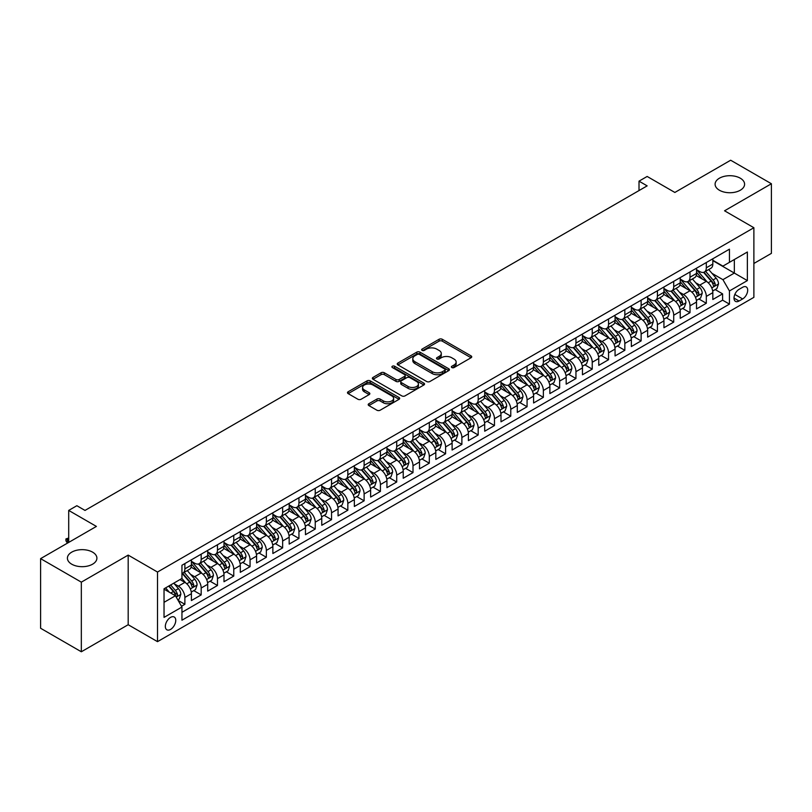 <?xml version="1.0" encoding="UTF-8"?>
<svg xmlns="http://www.w3.org/2000/svg" width="812" height="812" viewBox="0 0 812 812"><rect width="100%" height="100%" fill="white"/><g stroke="black" fill="none" stroke-linecap="round" stroke-linejoin="round"><path stroke-width="1.22" d="M451.837 367.552A1.583 0.913 0 0 0 454.07 367.552L471.061 357.737A2.263 1.309 0 0 0 471.731 356.813A2.263 1.309 0 0 0 471.061 355.889L442.276 339.274A2.263 1.309 0 0 0 439.079 339.274L422.088 349.079A1.583 0.913 0 0 0 421.621 349.728A1.583 0.913 0 0 0 422.088 350.378A1.583 0.913 0 0 0 424.321 350.378L426.523 349.109A7.237 4.182 0 0 1 436.754 349.109L439.16 350.49A7.237 4.182 0 0 1 441.281 353.443A7.237 4.182 0 0 1 439.16 356.397L436.957 357.666A1.583 0.913 0 0 0 436.491 358.315A1.583 0.913 0 0 0 436.957 358.965A1.583 0.913 0 0 0 439.201 358.965L441.393 357.696A7.237 4.182 0 0 1 451.634 357.696L454.03 359.077A7.237 4.182 0 0 1 456.151 362.03A7.237 4.182 0 0 1 454.03 364.984L451.837 366.253A1.583 0.913 0 0 0 451.37 366.902A1.583 0.913 0 0 0 451.837 367.552L451.837 366.253M92.578 552.14A14.748 8.516 0 0 0 76.511 550.303A14.748 8.516 0 0 0 67.406 558.169A14.748 8.516 0 0 0 71.72 564.188A14.748 8.516 0 0 0 87.797 566.035A14.748 8.516 0 0 0 96.902 558.169A14.748 8.516 0 0 0 92.578 552.14M740.28 178.193A14.748 8.516 0 0 0 724.202 176.356A14.748 8.516 0 0 0 715.098 184.222A14.748 8.516 0 0 0 719.422 190.241A14.748 8.516 0 0 0 735.489 192.089A14.748 8.516 0 0 0 744.594 184.222A14.748 8.516 0 0 0 740.28 178.193M170.55 629.432A7.369 4.253 120 0 0 175.362 622.926A7.369 4.253 120 0 0 174.235 617.018A7.369 4.253 120 0 0 170.55 617.384A7.369 4.253 120 0 0 165.729 623.88A7.369 4.253 120 0 0 166.856 629.787A7.369 4.253 120 0 0 170.55 629.432M368.861 403.726A2.263 1.309 0 0 0 368.201 404.65A2.263 1.309 0 0 0 368.861 405.574L376.941 410.233A2.263 1.309 0 0 0 380.138 410.233L399.017 399.342A2.263 1.309 0 0 0 399.677 398.418A2.263 1.309 0 0 0 399.017 397.494L370.221 380.869A2.263 1.309 0 0 0 367.024 380.869L348.155 391.77A2.263 1.309 0 0 0 347.485 392.693A2.263 1.309 0 0 0 348.155 393.617L357.909 399.25A2.263 1.309 0 0 0 361.107 399.25L369.186 394.581A2.263 1.309 0 0 0 369.846 393.658A2.263 1.309 0 0 0 369.186 392.734L364.344 389.943A6.049 3.492 0 0 1 362.578 387.476A6.049 3.492 0 0 1 366.313 384.249A6.049 3.492 0 0 1 372.901 385L391.851 395.941A6.049 3.492 0 0 1 393.627 398.418A6.049 3.492 0 0 1 389.892 401.646A6.049 3.492 0 0 1 383.294 400.884L380.138 399.057A2.263 1.309 0 0 0 376.941 399.057L368.861 403.726L368.861 405.574M753.881 263.474L771.4 253.364L771.4 183.745L730.668 160.228L674.853 192.454L647.154 176.458L639.014 181.157L647.154 185.867L85.006 510.423L76.856 505.714L68.705 510.423L68.705 542.406M81.332 582.153L81.332 651.772L128.184 624.722L128.184 555.103L81.332 582.153L40.6 558.636L96.405 526.42L68.705 510.423M128.184 555.103L157.508 572.044L753.881 227.725L753.881 297.344L157.508 641.653L157.508 572.044M771.4 183.745L724.558 210.795L753.881 227.725M426.686 381.518A2.263 1.309 0 0 0 429.883 381.518L448.752 370.617A2.263 1.309 0 0 0 449.412 369.693A2.263 1.309 0 0 0 448.752 368.77L419.966 352.154A2.263 1.309 0 0 0 416.769 352.154L397.89 363.045A2.263 1.309 0 0 0 397.23 363.969A2.263 1.309 0 0 0 397.89 364.892L426.686 381.518M393.008 367.897A1.583 0.913 0 0 1 394.612 368.12L423.854 385L405.015 395.88A2.263 1.309 0 0 1 401.808 395.88L373.023 379.255L373.023 377.407A2.263 1.309 0 0 0 372.363 378.331A2.263 1.309 0 0 0 373.023 379.255M373.023 377.407L381.102 372.749A2.263 1.309 0 0 1 384.299 372.749L395.972 379.488A2.263 1.309 0 0 0 399.169 379.488L404.528 376.392A2.263 1.309 0 0 0 405.198 375.469A2.263 1.309 0 0 0 404.528 374.545L392.379 367.531A1.583 0.913 0 0 1 391.912 366.882A1.583 0.913 0 0 1 392.886 366.039A1.583 0.913 0 0 1 394.612 366.232L423.884 383.132A2.263 1.309 0 0 1 424.544 384.056A2.263 1.309 0 0 1 423.884 384.979L423.884 383.132M81.332 651.772L40.6 628.255L40.6 558.636M181.502 606.259L184.882 604.311L178.122 600.403M174.275 583.787L178.366 586.152A9.216 5.319 60 0 1 184.882 597.439L191.409 593.673L191.409 600.545L201.183 594.902L193.763 590.618M190.576 574.378L194.667 576.743A9.216 5.319 60 0 1 201.183 588.03L207.699 584.275L207.699 591.136L217.474 585.493L210.064 581.209M206.867 564.979L210.958 567.334A9.216 5.319 60 0 1 217.474 578.631L223.99 574.866L223.99 581.727L233.765 576.084L226.355 571.81M223.158 555.57L227.248 557.925A9.216 5.319 60 0 1 233.765 569.222L240.291 565.457L240.291 572.328L250.066 566.674L242.646 562.401M239.459 546.161L243.549 548.526A9.216 5.319 60 0 1 250.066 559.813L256.582 556.047L256.582 562.919L266.356 557.276L258.947 552.992M255.75 536.752L259.84 539.117A9.216 5.319 60 0 1 266.356 550.404L272.873 546.638L272.873 553.51L282.647 547.867L275.238 543.583M272.04 527.343L276.131 529.708A9.216 5.319 60 0 1 282.647 540.995L289.173 537.229L289.173 544.101L298.948 538.457L291.528 534.174M288.341 517.934L292.432 520.299A9.216 5.319 60 0 1 298.948 531.586L305.464 527.83L305.464 534.692L315.239 529.048L307.829 524.765M304.632 508.535L308.722 510.89A9.216 5.319 60 0 1 315.239 522.187L321.755 518.421L321.755 525.283L331.54 519.639L324.12 515.366M320.923 499.126L325.013 501.481A9.216 5.319 60 0 1 331.54 512.778L338.056 509.012L338.056 515.884L347.83 510.23L340.411 505.957M337.224 489.717L341.314 492.082A9.216 5.319 60 0 1 347.83 503.369L354.347 499.603L354.347 506.475L364.121 500.831L356.712 496.548M353.514 480.308L357.605 482.673A9.216 5.319 60 0 1 364.121 493.96L370.637 490.194L370.637 497.066L380.422 491.422L373.002 487.139M369.805 470.899L373.896 473.264A9.216 5.319 60 0 1 380.422 484.551L386.938 480.785L386.938 487.657L396.713 482.013L389.303 477.73M386.106 461.49L390.196 463.855A9.216 5.319 60 0 1 396.713 475.142L403.229 471.386L403.229 478.248L413.003 472.604L405.594 468.321M402.397 452.091L406.487 454.446A9.216 5.319 60 0 1 413.003 465.733L419.52 461.977L419.52 468.839L429.304 463.195L421.885 458.922M418.687 442.682L422.788 445.037A9.216 5.319 60 0 1 429.304 456.334L435.821 452.568L435.821 459.43L445.595 453.786L438.186 449.513M434.988 433.273L439.079 435.638A9.216 5.319 60 0 1 445.595 446.925L452.111 443.159L452.111 450.031L461.886 444.387L454.476 440.104M451.279 423.864L455.37 426.229A9.216 5.319 60 0 1 461.886 437.516L468.402 433.75L468.402 440.622L478.187 434.978L470.767 430.695M467.58 414.455L471.67 416.82A9.216 5.319 60 0 1 478.187 428.107L484.703 424.341L484.703 431.213L494.478 425.569L487.068 421.286M483.871 405.046L487.961 407.411A9.216 5.319 60 0 1 494.478 418.698L500.994 414.942L500.994 421.804L510.768 416.16L503.359 411.877M500.162 395.637L504.252 398.002A9.216 5.319 60 0 1 510.768 409.289L517.295 405.533L517.295 412.394L527.069 406.751L519.65 402.468M516.462 386.238L520.553 388.593A9.216 5.319 60 0 1 527.069 399.89L533.586 396.124L533.586 402.985L543.36 397.342L535.95 393.069M532.753 376.829L536.844 379.194A9.216 5.319 60 0 1 543.36 390.481L549.876 386.715L549.876 393.587L559.651 387.933L552.241 383.66M549.044 367.42L553.134 369.785A9.216 5.319 60 0 1 559.651 381.072L566.177 377.306L566.177 384.177L575.952 378.534L568.532 374.251M565.345 358.011L569.435 360.376A9.216 5.319 60 0 1 575.952 371.663L582.468 367.897L582.468 374.768L592.242 369.125L584.833 364.842M581.636 348.602L585.726 350.967A9.216 5.319 60 0 1 592.242 362.253L598.759 358.488L598.759 365.359L608.543 359.716L601.124 355.433M597.926 339.193L602.017 341.558A9.216 5.319 60 0 1 608.543 352.844L615.06 349.089L615.06 355.95L624.834 350.307L617.414 346.024M614.227 329.794L618.318 332.149A9.216 5.319 60 0 1 624.834 343.446L631.35 339.68L631.35 346.541L641.125 340.898L633.715 336.625M630.518 320.385L634.608 322.74A9.216 5.319 60 0 1 641.125 334.036L647.641 330.271L647.641 337.142L657.426 331.489L650.006 327.216M646.809 310.976L650.899 313.341A9.216 5.319 60 0 1 657.426 324.627L663.942 320.862L663.942 327.733L673.716 322.09L666.297 317.807M663.11 301.567L667.2 303.932A9.216 5.319 60 0 1 673.716 315.218L680.233 311.453L680.233 318.324L690.007 312.681L682.598 308.398M679.4 292.158L683.491 294.523A9.216 5.319 60 0 1 690.007 305.809L696.523 302.044L696.523 308.915L706.308 303.272L706.308 296.4A9.216 5.319 -120 0 0 699.782 285.113L695.691 282.749M698.888 298.989L706.308 303.272M191.409 593.673A9.216 5.319 -120 0 0 184.882 582.387L180 579.565M207.699 584.275A9.216 5.319 -120 0 0 201.183 572.978L191.104 567.162M223.99 574.866A9.216 5.319 -120 0 0 217.474 563.579L207.395 557.753M240.291 565.457A9.216 5.319 -120 0 0 233.765 554.17L223.696 548.354M256.582 556.047A9.216 5.319 -120 0 0 250.066 544.761L239.987 538.945M272.873 546.638A9.216 5.319 -120 0 0 266.356 535.352L256.277 529.536M289.173 537.229A9.216 5.319 -120 0 0 282.647 525.943L272.578 520.127M305.464 527.83A9.216 5.319 -120 0 0 298.948 516.533L288.869 510.718M321.755 518.421A9.216 5.319 -120 0 0 315.239 507.135L305.16 501.308M338.056 509.012A9.216 5.319 -120 0 0 331.54 497.726L321.461 491.91M354.347 499.603A9.216 5.319 -120 0 0 347.83 488.316L337.751 482.501M370.637 490.194A9.216 5.319 -120 0 0 364.121 478.907L354.042 473.091M386.938 480.785A9.216 5.319 -120 0 0 380.422 469.498L370.343 463.682M403.229 471.386A9.216 5.319 -120 0 0 396.713 460.089L386.634 454.273M419.52 461.977A9.216 5.319 -120 0 0 413.003 450.69L402.935 444.864M435.821 452.568A9.216 5.319 -120 0 0 429.304 441.281L419.225 435.455M452.111 443.159A9.216 5.319 -120 0 0 445.595 431.872L435.516 426.056M468.402 433.75A9.216 5.319 -120 0 0 461.886 422.463L451.817 416.647M484.703 424.341A9.216 5.319 -120 0 0 478.187 413.054L468.108 407.238M500.994 414.942A9.216 5.319 -120 0 0 494.478 403.645L484.399 397.829M517.295 405.533A9.216 5.319 -120 0 0 510.768 394.236L500.699 388.42M533.586 396.124A9.216 5.319 -120 0 0 527.069 384.837L516.99 379.011M549.876 386.715A9.216 5.319 -120 0 0 543.36 375.428L533.281 369.612M566.177 377.306A9.216 5.319 -120 0 0 559.651 366.019L549.582 360.203M582.468 367.897A9.216 5.319 -120 0 0 575.952 356.61L565.873 350.794M598.759 358.488A9.216 5.319 -120 0 0 592.242 347.201L582.163 341.385M615.06 349.089A9.216 5.319 -120 0 0 608.543 337.792L598.464 331.976M631.35 339.68A9.216 5.319 -120 0 0 624.834 328.393L614.755 322.567M647.641 330.271A9.216 5.319 -120 0 0 641.125 318.984L631.046 313.168M663.942 320.862A9.216 5.319 -120 0 0 657.426 309.575L647.347 303.759M680.233 311.453A9.216 5.319 -120 0 0 673.716 300.166L663.637 294.35M696.523 302.044A9.216 5.319 -120 0 0 690.007 290.757L679.928 284.941M742.645 287.275L739.052 289.346A7.146 4.121 120 0 0 734.393 295.639A7.146 4.121 120 0 0 735.479 301.364A7.146 4.121 120 0 0 739.052 301.008L742.645 298.948A7.146 4.121 120 0 0 747.304 292.645A7.146 4.121 120 0 0 746.208 286.92A7.146 4.121 120 0 0 742.645 287.275M164.034 602.331L175.433 595.744L181.949 607.041L181.949 620.206L729.44 304.114L729.44 290.95L722.924 279.663L711.992 273.35M181.949 607.041L164.034 617.384L164.034 588.791L181.949 578.438L181.949 565.264L729.44 249.182L729.44 262.347L747.365 252.004L747.365 280.597L729.44 290.95M191.409 561.315L194.667 563.203A9.216 5.319 60 0 0 199.275 563.65L205.791 559.894A9.216 5.319 -120 0 0 207.699 555.672L207.699 550.404M207.699 551.906L210.958 553.794A9.216 5.319 60 0 0 215.566 554.251L222.082 550.485A9.216 5.319 -120 0 0 223.99 546.263L223.99 540.995M223.99 542.497L227.248 544.385A9.216 5.319 60 0 0 231.856 544.842L238.373 541.076A9.216 5.319 -120 0 0 240.291 536.854L240.291 531.586M240.291 533.098L243.549 534.976A9.216 5.319 60 0 0 248.157 535.433L254.674 531.667A9.216 5.319 -120 0 0 256.582 527.445L256.582 522.177M256.582 523.689L259.84 525.567A9.216 5.319 60 0 0 264.448 526.024L270.964 522.258A9.216 5.319 -120 0 0 272.873 518.046L272.873 512.778M272.873 514.28L276.131 516.158A9.216 5.319 60 0 0 280.739 516.615L287.265 512.859A9.216 5.319 -120 0 0 289.173 508.637L289.173 503.369M289.173 504.871L292.432 506.749A9.216 5.319 60 0 0 297.04 507.206L303.556 503.45A9.216 5.319 -120 0 0 305.464 499.228L305.464 493.96M305.464 495.462L308.722 497.35A9.216 5.319 60 0 0 313.33 497.807L319.847 494.041A9.216 5.319 -120 0 0 321.755 489.819L321.755 484.551M321.755 486.053L325.013 487.941A9.216 5.319 60 0 0 329.621 488.398L336.148 484.632A9.216 5.319 -120 0 0 338.056 480.41L338.056 475.142M338.056 476.654L341.314 478.532A9.216 5.319 60 0 0 345.922 478.989L352.438 475.223A9.216 5.319 -120 0 0 354.347 471.001L354.347 465.733M354.347 467.245L357.605 469.123A9.216 5.319 60 0 0 362.213 469.58L368.729 465.814A9.216 5.319 -120 0 0 370.637 461.602L370.637 456.334M370.637 457.836L373.896 459.714A9.216 5.319 60 0 0 378.514 460.171L385.03 456.405A9.216 5.319 -120 0 0 386.938 452.193L386.938 446.925M386.938 448.427L390.196 450.305A9.216 5.319 60 0 0 394.805 450.761L401.321 447.006A9.216 5.319 -120 0 0 403.229 442.784L403.229 437.516M403.229 439.018L406.487 440.906A9.216 5.319 60 0 0 411.095 441.363L417.612 437.597A9.216 5.319 -120 0 0 419.52 433.375L419.52 428.107M419.52 429.609L422.788 431.497A9.216 5.319 60 0 0 427.396 431.954L433.912 428.188A9.216 5.319 -120 0 0 435.821 423.965L435.821 418.698M435.821 420.21L439.079 422.088A9.216 5.319 60 0 0 443.687 422.544L450.203 418.779A9.216 5.319 -120 0 0 452.111 414.556L452.111 409.289M452.111 410.801L455.37 412.679A9.216 5.319 60 0 0 459.978 413.135L466.494 409.37A9.216 5.319 -120 0 0 468.402 405.158L468.402 399.89M468.402 401.392L471.67 403.27A9.216 5.319 60 0 0 476.279 403.726L482.795 399.961A9.216 5.319 -120 0 0 484.703 395.748L484.703 390.481M484.703 391.983L487.961 393.861A9.216 5.319 60 0 0 492.569 394.317L499.086 390.562A9.216 5.319 -120 0 0 500.994 386.339L500.994 381.072M500.994 382.574L504.252 384.462A9.216 5.319 60 0 0 508.86 384.918L515.376 381.153A9.216 5.319 -120 0 0 517.295 376.93L517.295 371.663M517.295 373.165L520.553 375.053A9.216 5.319 60 0 0 525.161 375.509L531.677 371.744A9.216 5.319 -120 0 0 533.586 367.521L533.586 362.253M533.586 363.756L536.844 365.644A9.216 5.319 60 0 0 541.452 366.1L547.968 362.335A9.216 5.319 -120 0 0 549.876 358.112L549.876 352.844M549.876 354.357L553.134 356.235A9.216 5.319 60 0 0 557.742 356.691L564.269 352.926A9.216 5.319 -120 0 0 566.177 348.713L566.177 343.435M566.177 344.948L569.435 346.825A9.216 5.319 60 0 0 574.043 347.282L580.56 343.517A9.216 5.319 -120 0 0 582.468 339.304L582.468 334.036M582.468 335.539L585.726 337.416A9.216 5.319 60 0 0 590.334 337.873L596.85 334.118A9.216 5.319 -120 0 0 598.759 329.895L598.759 324.627M598.759 326.13L602.017 328.007A9.216 5.319 60 0 0 606.625 328.464L613.151 324.709A9.216 5.319 -120 0 0 615.06 320.486L615.06 315.218M615.06 316.721L618.318 318.608A9.216 5.319 60 0 0 622.926 319.065L629.442 315.3A9.216 5.319 -120 0 0 631.35 311.077L631.35 305.809M631.35 307.312L634.608 309.199A9.216 5.319 60 0 0 639.217 309.656L645.733 305.891A9.216 5.319 -120 0 0 647.641 301.668L647.641 296.4M647.641 297.913L650.899 299.79A9.216 5.319 60 0 0 655.507 300.247L662.034 296.481A9.216 5.319 -120 0 0 663.942 292.259L663.942 286.991M663.942 288.504L667.2 290.381A9.216 5.319 60 0 0 671.808 290.838L678.324 287.072A9.216 5.319 -120 0 0 680.233 282.86L680.233 277.592M680.233 279.095L683.491 280.972A9.216 5.319 60 0 0 688.099 281.429L694.615 277.674A9.216 5.319 -120 0 0 696.523 273.451L696.523 268.183M181.949 612.309L722.599 300.166L722.599 293.863L712.824 299.506L712.824 292.645A9.216 5.319 -120 0 0 706.308 281.348L696.229 275.532M696.523 269.685L699.782 271.563A9.216 5.319 -120 0 0 704.4 272.02A9.216 5.319 -120 0 0 706.308 267.808L706.308 262.54M704.4 272.02L710.916 268.264A9.216 5.319 -120 0 0 712.824 264.042L712.824 258.774M184.882 563.579L184.882 568.847A9.216 5.319 60 0 1 182.974 573.059A9.216 5.319 60 0 1 181.949 573.434M182.974 573.059L189.49 569.303A9.216 5.319 -120 0 0 191.409 565.081L191.409 559.813M201.183 554.17L201.183 559.438A9.216 5.319 60 0 1 199.275 563.65M217.474 544.761L217.474 550.028A9.216 5.319 60 0 1 215.566 554.251M233.765 535.352L233.765 540.619A9.216 5.319 60 0 1 231.856 544.842M250.066 525.943L250.066 531.21A9.216 5.319 60 0 1 248.157 535.433M266.356 516.533L266.356 521.801A9.216 5.319 60 0 1 264.448 526.024M282.647 507.135L282.647 512.402A9.216 5.319 60 0 1 280.739 516.615M298.948 497.726L298.948 502.993A9.216 5.319 60 0 1 297.04 507.206M315.239 488.316L315.239 493.584A9.216 5.319 60 0 1 313.33 497.807M331.54 478.907L331.54 484.175A9.216 5.319 60 0 1 329.621 488.398M347.83 469.498L347.83 474.766A9.216 5.319 60 0 1 345.922 478.989M364.121 460.089L364.121 465.357A9.216 5.319 60 0 1 362.213 469.58M380.422 450.68L380.422 455.958A9.216 5.319 60 0 1 378.514 460.171M396.713 441.281L396.713 446.549A9.216 5.319 60 0 1 394.805 450.761M413.003 431.872L413.003 437.14A9.216 5.319 60 0 1 411.095 441.363M429.304 422.463L429.304 427.731A9.216 5.319 60 0 1 427.396 431.954M445.595 413.054L445.595 418.322A9.216 5.319 60 0 1 443.687 422.544M461.886 403.645L461.886 408.913A9.216 5.319 60 0 1 459.978 413.135M478.187 394.236L478.187 399.504A9.216 5.319 60 0 1 476.279 403.726M494.478 384.837L494.478 390.105A9.216 5.319 60 0 1 492.569 394.317M510.768 375.428L510.768 380.696A9.216 5.319 60 0 1 508.86 384.918M527.069 366.019L527.069 371.287A9.216 5.319 60 0 1 525.161 375.509M543.36 356.61L543.36 361.878A9.216 5.319 60 0 1 541.452 366.1M559.651 347.201L559.651 352.469A9.216 5.319 60 0 1 557.742 356.691M575.952 337.792L575.952 343.06A9.216 5.319 60 0 1 574.043 347.282M592.242 328.393L592.242 333.661A9.216 5.319 60 0 1 590.334 337.873M608.543 318.984L608.543 324.252A9.216 5.319 60 0 1 606.625 328.464M624.834 309.575L624.834 314.843A9.216 5.319 60 0 1 622.926 319.065M641.125 300.166L641.125 305.434A9.216 5.319 60 0 1 639.217 309.656M657.426 290.757L657.426 296.025A9.216 5.319 60 0 1 655.507 300.247M673.716 281.348L673.716 286.616A9.216 5.319 60 0 1 671.808 290.838M690.007 271.939L690.007 277.217A9.216 5.319 60 0 1 688.099 281.429M690.007 305.809L690.007 312.681M673.716 315.218L673.716 322.09M657.426 324.627L657.426 331.489M641.125 334.036L641.125 340.898M624.834 343.446L624.834 350.307M608.543 352.844L608.543 359.716M592.242 362.253L592.242 369.125M575.952 371.663L575.952 378.534M559.651 381.072L559.651 387.933M543.36 390.481L543.36 397.342M527.069 399.89L527.069 406.751M510.768 409.289L510.768 416.16M494.478 418.698L494.478 425.569M478.187 428.107L478.187 434.978M461.886 437.516L461.886 444.387M445.595 446.925L445.595 453.786M429.304 456.334L429.304 463.195M413.003 465.733L413.003 472.604M396.713 475.142L396.713 482.013M380.422 484.551L380.422 491.422M364.121 493.96L364.121 500.831M347.83 503.369L347.83 510.23M331.54 512.778L331.54 519.639M315.239 522.187L315.239 529.048M298.948 531.586L298.948 538.457M282.647 540.995L282.647 547.867M266.356 550.404L266.356 557.276M250.066 559.813L250.066 566.674M233.765 569.222L233.765 576.084M217.474 578.631L217.474 585.493M201.183 588.03L201.183 594.902M184.882 597.439L184.882 604.311M175.433 595.744L164.034 589.167M722.924 279.663L734.332 273.076L734.332 259.525L747.365 252.004M712.824 260.652L747.365 280.597M712.824 260.276L722.924 266.113L729.44 262.347M128.184 624.722L157.508 641.653M639.014 181.157L639.014 190.566M715.189 289.579L722.599 293.863M722.599 300.166L729.44 304.114M452.467 367.775L454.03 366.872A7.237 4.182 0 0 0 456.151 363.918L456.151 362.03M441.281 353.443L441.281 355.331A7.237 4.182 0 0 1 439.16 358.285L437.587 359.188M471.031 357.757L442.276 341.152A2.263 1.309 0 0 0 439.079 341.152L422.717 350.601M448.752 368.77L448.752 370.617L419.966 354.032A2.263 1.309 0 0 0 416.769 354.032L397.921 364.913M444.753 370.343A1.583 0.913 0 0 0 445.22 369.693A1.583 0.913 0 0 0 444.753 369.054L419.489 354.458A1.583 0.913 0 0 0 417.246 354.458L414.922 355.798A7.237 4.182 0 0 0 412.811 358.752A7.237 4.182 0 0 0 414.922 361.705L432.197 371.683A7.237 4.182 0 0 0 442.438 371.683L444.753 370.343L444.753 372.221A1.583 0.913 0 0 0 445.22 371.581L445.22 369.693M412.811 358.752L412.811 360.64A7.237 4.182 0 0 0 414.922 363.593L414.922 361.705M444.753 372.221L442.438 373.561A7.237 4.182 0 0 1 432.197 373.561L414.922 363.593M373.053 379.275L381.102 374.626L381.102 372.749M405.198 375.469L405.198 377.347A2.263 1.309 0 0 1 404.528 378.27L399.169 381.366A2.263 1.309 0 0 1 395.972 381.366L384.299 374.626A2.263 1.309 0 0 0 381.102 374.626M408.091 386.482A6.049 3.492 0 0 0 414.678 387.233A6.049 3.492 0 0 0 418.413 384.015A6.049 3.492 0 0 0 416.647 381.538L409.969 377.681A2.263 1.309 0 0 0 406.771 377.681L401.412 380.777A2.263 1.309 0 0 0 400.752 381.701A2.263 1.309 0 0 0 401.412 382.625L408.091 386.482L408.091 388.359A6.049 3.492 0 0 0 414.678 389.121A6.049 3.492 0 0 0 418.413 385.893L418.413 384.015M400.752 381.701L400.752 383.579A2.263 1.309 0 0 0 401.412 384.502L401.412 382.625M408.091 388.359L401.412 384.502M393.627 398.418L393.627 400.296A6.049 3.492 0 0 1 389.892 403.523A6.049 3.492 0 0 1 383.294 402.762L380.138 400.945A2.263 1.309 0 0 0 376.941 400.945L368.892 405.584M362.578 387.476L362.578 389.354A6.049 3.492 0 0 0 364.344 391.82L364.344 389.943M369.155 394.602L364.344 391.82M399.017 397.494L399.017 399.342L370.221 382.756A2.263 1.309 0 0 0 367.024 382.756L348.186 393.627M712.682 291.031L716.894 288.595L718.529 283.895A6.11 3.522 -120 0 0 716.143 278.161L708.703 269.533M707.211 281.947L698.381 271.726A17.631 10.18 -120 0 0 696.523 269.787M702.37 279.074L697.427 273.36A14.636 8.445 -120 0 0 696.523 272.375M703.568 272.355L711.099 281.074A6.11 3.522 60 0 1 713.271 285.276C714.195 286.504 714.844 286.128 715.23 284.149A6.11 3.522 -120 0 0 713.048 279.947L705.608 271.33M704.004 272.213L712.104 281.581A3.106 1.797 60 0 1 712.885 282.799L715.23 284.149M713.271 285.276L713.718 286.007M696.391 300.43L700.604 298.004L702.228 293.294A6.11 3.522 -120 0 0 699.853 287.57L692.403 278.942M690.91 291.356L682.09 281.135A17.631 10.18 -120 0 0 680.233 279.196M686.069 288.483L681.136 282.769A14.636 8.445 -120 0 0 680.233 281.784M687.267 281.764L694.798 290.483A6.11 3.522 60 0 1 696.98 294.685C697.894 295.913 698.543 295.538 698.929 293.558A6.11 3.522 -120 0 0 696.757 289.356L689.307 280.729M687.713 281.622L695.803 290.99A3.106 1.797 60 0 1 696.584 292.208L698.929 293.558M696.98 294.685L697.427 295.416M680.101 309.839L684.303 307.413L685.937 302.703A6.11 3.522 -120 0 0 683.562 296.969L676.112 288.351M674.62 300.765L665.789 290.544A17.631 10.18 -120 0 0 663.942 288.605M669.778 297.892L664.845 292.178A14.636 8.445 -120 0 0 663.942 291.193M670.976 291.173L678.507 299.892A6.11 3.522 60 0 1 680.679 304.094C681.603 305.322 682.253 304.947 682.638 302.967A6.11 3.522 -120 0 0 680.466 298.755L673.016 290.138M671.422 291.031L679.512 300.399A3.106 1.797 60 0 1 680.294 301.617L682.638 302.967M680.679 304.094L681.126 304.815M663.8 319.248L668.012 316.822L669.646 312.112A6.11 3.522 -120 0 0 667.261 306.378L659.821 297.76M658.329 310.174L649.498 299.943A17.631 10.18 -120 0 0 647.641 298.014M653.487 307.301L648.544 301.587A14.636 8.445 -120 0 0 647.641 300.602M654.685 300.582L662.216 309.301A6.11 3.522 60 0 1 664.389 313.503C665.302 314.731 665.962 314.356 666.347 312.376A6.11 3.522 -120 0 0 664.165 308.164L656.725 299.547M655.122 300.44L663.211 309.808A3.106 1.797 60 0 1 664.003 311.016L666.347 312.376M664.389 313.503L664.835 314.224M647.509 328.657L651.721 326.221L653.345 321.522A6.11 3.522 -120 0 0 650.97 315.787L643.52 307.169M642.028 319.573L633.208 309.352A17.631 10.18 -120 0 0 631.35 307.413M637.187 316.71L632.254 310.986A14.636 8.445 -120 0 0 631.35 310.011M638.384 309.981L645.916 318.7A6.11 3.522 60 0 1 648.098 322.912C649.011 324.14 649.661 323.765 650.047 321.785A6.11 3.522 -120 0 0 647.874 317.573L640.424 308.956M638.831 309.839L646.92 319.207A3.106 1.797 60 0 1 647.702 320.425L650.047 321.785M648.098 322.912L648.534 323.633M631.218 338.066L635.42 335.63L637.055 330.931A6.11 3.522 -120 0 0 634.679 325.196L627.229 316.578M625.737 328.982L616.907 318.761A17.631 10.18 -120 0 0 615.06 316.822M620.896 326.119L615.953 320.395A14.636 8.445 -120 0 0 615.06 319.41M622.093 319.39L629.625 328.109A6.11 3.522 60 0 1 631.797 332.321C632.721 333.549 633.37 333.174 633.756 331.184A6.11 3.522 -120 0 0 631.584 326.982L624.134 318.365M622.54 319.248L630.63 328.616A3.106 1.797 60 0 1 631.411 329.834L633.756 331.184M631.797 332.321L632.243 333.042M614.917 347.475L619.13 345.039L620.754 340.34A6.11 3.522 -120 0 0 618.379 334.605L610.939 325.988M609.447 338.391L600.616 328.17A17.631 10.18 -120 0 0 598.759 326.231M604.605 335.518L599.662 329.804A14.636 8.445 -120 0 0 598.759 328.819M605.803 328.799L613.334 337.518A6.11 3.522 60 0 1 615.506 341.73C616.42 342.948 617.079 342.573 617.465 340.593A6.11 3.522 -120 0 0 615.283 336.391L607.843 327.774M606.239 328.657L614.329 338.025A3.106 1.797 60 0 1 615.12 339.243L617.465 340.593M615.506 341.73L615.953 342.451M598.627 356.874L602.839 354.448L604.463 349.739A6.11 3.522 -120 0 0 602.088 344.014L594.638 335.386M593.146 347.8L584.325 337.579A17.631 10.18 -120 0 0 582.468 335.64M588.304 344.927L583.371 339.213A14.636 8.445 -120 0 0 582.468 338.228M589.502 338.208L597.033 346.927A6.11 3.522 60 0 1 599.215 351.129C600.129 352.357 600.778 351.982 601.164 350.002A6.11 3.522 -120 0 0 598.992 345.8L591.542 337.173M589.948 338.066L598.038 347.434A3.106 1.797 60 0 1 598.82 348.652L601.164 350.002M599.215 351.129L599.652 351.86M582.326 366.283L586.538 363.857L588.172 359.148A6.11 3.522 -120 0 0 585.787 353.413L578.347 344.795M576.855 357.209L568.024 346.988A17.631 10.18 -120 0 0 566.177 345.049M572.013 354.337L567.07 348.622A14.636 8.445 -120 0 0 566.177 347.637M573.211 347.617L580.742 356.336A6.11 3.522 60 0 1 582.914 360.538C583.838 361.766 584.488 361.391 584.873 359.411A6.11 3.522 -120 0 0 582.691 355.209L575.251 346.582M573.658 347.475L581.747 356.844A3.106 1.797 60 0 1 582.529 358.062L584.873 359.411M582.914 360.538L583.361 361.269M566.035 375.692L570.247 373.266L571.871 368.557A6.11 3.522 -120 0 0 569.496 362.822L562.056 354.205M560.564 366.618L551.734 356.397A17.631 10.18 -120 0 0 549.876 354.458M555.723 363.746L550.78 358.031A14.636 8.445 -120 0 0 549.876 357.047M556.92 357.026L564.442 365.745A6.11 3.522 60 0 1 566.624 369.947C567.537 371.175 568.197 370.8 568.583 368.821A6.11 3.522 -120 0 0 566.4 364.608L558.961 355.991M557.357 356.884L565.446 366.253A3.106 1.797 60 0 1 566.238 367.46L568.583 368.821M566.624 369.947L567.07 370.668M549.744 385.101L553.957 382.665L555.581 377.966A6.11 3.522 -120 0 0 553.205 372.231L545.755 363.614M544.263 376.017L535.433 365.796A17.631 10.18 -120 0 0 533.586 363.857M539.422 373.155L534.489 367.44A14.636 8.445 -120 0 0 533.586 366.456M540.619 366.425L548.151 375.144A6.11 3.522 60 0 1 550.333 379.356C551.246 380.584 551.896 380.209 552.282 378.23A6.11 3.522 -120 0 0 550.11 374.017L542.66 365.4M541.066 366.283L549.156 375.651A3.106 1.797 60 0 1 549.937 376.869L552.282 378.23M550.333 379.356L550.769 380.077M533.443 394.51L537.656 392.074L539.29 387.375A6.11 3.522 -120 0 0 536.905 381.64L529.465 373.023M527.973 385.426L519.142 375.205A17.631 10.18 -120 0 0 517.295 373.266M523.131 382.564L518.188 376.839A14.636 8.445 -120 0 0 517.295 375.865M524.329 375.834L531.86 384.553A6.11 3.522 60 0 1 534.032 388.765C534.956 389.993 535.605 389.618 535.991 387.628A6.11 3.522 -120 0 0 533.809 383.426L526.369 374.809M524.765 375.692L532.865 385.061A3.106 1.797 60 0 1 533.646 386.279L535.991 387.628M534.032 388.765L534.479 389.486M517.153 403.919L521.365 401.483L522.989 396.784A6.11 3.522 -120 0 0 520.614 391.049L513.174 382.432M511.682 394.835L502.851 384.614A17.631 10.18 -120 0 0 500.994 382.675M506.84 391.973L501.897 386.248A14.636 8.445 -120 0 0 500.994 385.264M508.038 385.243L515.559 393.962A6.11 3.522 60 0 1 517.741 398.174C518.655 399.402 519.315 399.017 519.7 397.038A6.11 3.522 -120 0 0 517.518 392.835L510.078 384.218M508.474 385.101L516.564 394.47A3.106 1.797 60 0 1 517.356 395.688L519.7 397.038M517.741 398.174L518.188 398.895M500.862 413.318L505.074 410.892L506.698 406.193A6.11 3.522 -120 0 0 504.323 400.458L496.873 391.831M495.381 404.244L486.55 394.023A17.631 10.18 -120 0 0 484.703 392.084M490.539 401.372L485.606 395.657A14.636 8.445 -120 0 0 484.703 394.673M491.737 394.652L499.268 403.371A6.11 3.522 60 0 1 501.451 407.573C502.364 408.801 503.014 408.426 503.399 406.447A6.11 3.522 -120 0 0 501.227 402.244L493.777 393.617M492.184 394.51L500.273 403.879A3.106 1.797 60 0 1 501.055 405.097L503.399 406.447M501.451 407.573L501.887 408.304M484.561 422.727L488.773 420.301L490.407 415.592A6.11 3.522 -120 0 0 488.022 409.857L480.582 401.24M479.09 413.653L470.26 403.432A17.631 10.18 -120 0 0 468.402 401.493M474.249 410.781L469.306 405.066A14.636 8.445 -120 0 0 468.402 404.082M475.446 404.061L482.978 412.78A6.11 3.522 60 0 1 485.15 416.982C486.073 418.21 486.723 417.835 487.109 415.856A6.11 3.522 -120 0 0 484.926 411.654L477.486 403.026M475.883 403.919L483.982 413.288A3.106 1.797 60 0 1 484.764 414.506L487.109 415.856M485.15 416.982L485.596 417.713M468.27 432.136L472.482 429.71L474.106 425.001A6.11 3.522 -120 0 0 471.731 419.266L464.291 410.649M462.799 423.062L453.969 412.841A17.631 10.18 -120 0 0 452.111 410.902M457.958 420.19L453.015 414.475A14.636 8.445 -120 0 0 452.111 413.491M459.145 413.47L466.677 422.189A6.11 3.522 60 0 1 468.859 426.391C469.772 427.619 470.422 427.244 470.818 425.265A6.11 3.522 -120 0 0 468.636 421.052L461.196 412.435M459.592 413.328L467.682 422.697A3.106 1.797 60 0 1 468.473 423.905L470.818 425.265M468.859 426.391L469.306 427.112M451.979 441.545L456.182 439.119L457.816 434.41A6.11 3.522 -120 0 0 455.441 428.675L447.991 420.058M446.498 432.471L437.668 422.24A17.631 10.18 -120 0 0 435.821 420.301M441.657 429.599L436.724 423.884A14.636 8.445 -120 0 0 435.821 422.9M442.855 422.879L450.386 431.588A6.11 3.522 60 0 1 452.568 435.8C453.482 437.029 454.131 436.653 454.517 434.674A6.11 3.522 -120 0 0 452.345 430.462L444.895 421.844M443.301 422.727L451.391 432.096A3.106 1.797 60 0 1 452.172 433.314L454.517 434.674M452.568 435.8L453.005 436.521M435.679 450.954L439.891 448.518L441.525 443.819A6.11 3.522 -120 0 0 439.14 438.084L431.7 429.467M430.208 441.87L421.377 431.649A17.631 10.18 -120 0 0 419.52 429.71M425.366 439.008L420.423 433.283A14.636 8.445 -120 0 0 419.52 432.309M426.564 432.278L434.095 440.997A6.11 3.522 60 0 1 436.267 445.209C437.191 446.438 437.841 446.062 438.226 444.083A6.11 3.522 -120 0 0 436.044 439.871L428.604 431.253M427 432.136L435.1 441.505A3.106 1.797 60 0 1 435.882 442.723L438.226 444.083M436.267 445.209L436.714 445.93M419.388 460.363L423.6 457.927L425.224 453.228A6.11 3.522 -120 0 0 422.849 447.493L415.399 438.876M413.917 451.279L405.087 441.058A17.631 10.18 -120 0 0 403.229 439.119M409.065 448.417L404.132 442.692A14.636 8.445 -120 0 0 403.229 441.708M410.263 441.687L417.794 450.406A6.11 3.522 60 0 1 419.977 454.618C420.89 455.847 421.54 455.471 421.925 453.482A6.11 3.522 -120 0 0 419.753 449.28L412.303 440.662M410.71 441.545L418.799 450.914A3.106 1.797 60 0 1 419.581 452.132L421.925 453.482M419.977 454.618L420.423 455.339M403.097 469.772L407.299 467.336L408.933 462.637A6.11 3.522 -120 0 0 406.558 456.902L399.108 448.275M397.616 460.688L388.786 450.467A17.631 10.18 -120 0 0 386.938 448.528M392.775 457.816L387.842 452.101A14.636 8.445 -120 0 0 386.938 451.117M393.972 451.096L401.504 459.815A6.11 3.522 60 0 1 403.676 464.017C404.599 465.246 405.249 464.87 405.635 462.891A6.11 3.522 -120 0 0 403.462 458.689L396.012 450.071M394.419 450.954L402.508 460.323A3.106 1.797 60 0 1 403.29 461.541L405.635 462.891M403.676 464.017L404.122 464.748M386.796 479.171L391.008 476.745L392.643 472.036A6.11 3.522 -120 0 0 390.257 466.311L382.817 457.684M381.325 470.097L372.495 459.876A17.631 10.18 -120 0 0 370.637 457.938M376.484 467.225L371.541 461.51A14.636 8.445 -120 0 0 370.637 460.526M377.681 460.505L385.213 469.224A6.11 3.522 60 0 1 387.385 473.426C388.309 474.655 388.958 474.279 389.344 472.3A6.11 3.522 -120 0 0 387.162 468.098L379.722 459.47M378.118 460.363L386.218 469.732A3.106 1.797 60 0 1 386.999 470.95L389.344 472.3M387.385 473.426L387.832 474.157M370.505 488.58L374.718 486.155L376.342 481.445A6.11 3.522 -120 0 0 373.967 475.71L366.517 467.093M365.024 479.506L356.204 469.285A17.631 10.18 -120 0 0 354.347 467.347M360.183 476.634L355.25 470.919A14.636 8.445 -120 0 0 354.347 469.935M361.381 469.915L368.912 478.633A6.11 3.522 60 0 1 371.094 482.835C372.008 484.064 372.657 483.688 373.043 481.709A6.11 3.522 -120 0 0 370.871 477.497L363.421 468.879M361.827 469.772L369.917 479.141A3.106 1.797 60 0 1 370.698 480.359L373.043 481.709M371.094 482.835L371.541 483.556M354.215 497.989L358.417 495.564L360.051 490.854A6.11 3.522 -120 0 0 357.676 485.119L350.226 476.502M348.734 488.915L339.903 478.684A17.631 10.18 -120 0 0 338.056 476.756M343.892 486.043L338.959 480.328A14.636 8.445 -120 0 0 338.056 479.344M345.09 479.324L352.621 488.042A6.11 3.522 60 0 1 354.793 492.245C355.717 493.473 356.366 493.097 356.752 491.118A6.11 3.522 -120 0 0 354.58 486.906L347.13 478.288M345.536 479.181L353.626 488.54A3.106 1.797 60 0 1 354.408 489.758L356.752 491.118M354.793 492.245L355.24 492.965M337.914 507.398L342.126 504.962L343.75 500.263A6.11 3.522 -120 0 0 341.375 494.528L333.935 485.911M332.443 498.314L323.612 488.093A17.631 10.18 -120 0 0 321.755 486.155M327.601 495.452L322.658 489.727A14.636 8.445 -120 0 0 321.755 488.753M328.799 488.722L336.33 497.441A6.11 3.522 60 0 1 338.502 501.654C339.416 502.882 340.076 502.506 340.461 500.527A6.11 3.522 -120 0 0 338.279 496.315L330.839 487.697M329.236 488.58L337.325 497.949A3.106 1.797 60 0 1 338.117 499.167L340.461 500.527M338.502 501.654L338.949 502.374M321.623 516.808L325.835 514.372L327.459 509.672A6.11 3.522 -120 0 0 325.084 503.937L317.634 495.32M316.142 507.723L307.322 497.502A17.631 10.18 -120 0 0 305.464 495.564M311.3 504.861L306.368 499.136A14.636 8.445 -120 0 0 305.464 498.152M312.498 498.132L320.029 506.85A6.11 3.522 60 0 1 322.212 511.063C323.125 512.291 323.775 511.915 324.161 509.926A6.11 3.522 -120 0 0 321.988 505.724L314.538 497.106M312.945 497.989L321.034 507.358A3.106 1.797 60 0 1 321.816 508.576L324.161 509.926M322.212 511.063L322.648 511.783M305.322 526.217L309.534 523.781L311.169 519.081A6.11 3.522 -120 0 0 308.793 513.346L301.343 504.719M299.851 517.132L291.021 506.911A17.631 10.18 -120 0 0 289.173 504.973M295.01 514.26L290.067 508.545A14.636 8.445 -120 0 0 289.173 507.561M296.207 507.541L303.739 516.259A6.11 3.522 60 0 1 305.911 520.462C306.834 521.69 307.484 521.314 307.87 519.335A6.11 3.522 -120 0 0 305.688 515.133L298.248 506.515M296.654 507.398L304.744 516.767A3.106 1.797 60 0 1 305.525 517.985L307.87 519.335M305.911 520.462L306.357 521.192M289.031 535.615L293.244 533.19L294.868 528.48A6.11 3.522 -120 0 0 292.493 522.755L285.053 514.128M283.561 526.541L274.73 516.32A17.631 10.18 -120 0 0 272.873 514.382M278.719 523.669L273.776 517.954A14.636 8.445 -120 0 0 272.873 516.97M279.917 516.95L287.438 525.668A6.11 3.522 60 0 1 289.62 529.871C290.534 531.099 291.193 530.723 291.579 528.744A6.11 3.522 -120 0 0 289.397 524.542L281.957 515.914M280.353 516.808L288.443 526.176A3.106 1.797 60 0 1 289.234 527.394L291.579 528.744M289.62 529.871L290.067 530.601M272.741 545.025L276.953 542.599L278.577 537.889A6.11 3.522 -120 0 0 276.202 532.154L268.752 523.537M267.26 535.95L258.429 525.729A17.631 10.18 -120 0 0 256.582 523.791M262.418 533.078L257.485 527.364A14.636 8.445 -120 0 0 256.582 526.379M263.616 526.359L271.147 535.078A6.11 3.522 60 0 1 273.329 539.28C274.243 540.508 274.892 540.132 275.278 538.153A6.11 3.522 -120 0 0 273.106 533.941L265.656 525.323M264.062 526.217L272.152 535.585A3.106 1.797 60 0 1 272.933 536.803L275.278 538.153M273.329 539.28L273.766 540M256.44 554.434L260.652 552.008L262.286 547.298A6.11 3.522 -120 0 0 259.901 541.563L252.461 532.946M250.969 545.359L242.138 535.128A17.631 10.18 -120 0 0 240.291 533.2M246.127 542.487L241.184 536.773A14.636 8.445 -120 0 0 240.291 535.788M247.325 535.768L254.856 544.487A6.11 3.522 60 0 1 257.028 548.689C257.952 549.917 258.602 549.541 258.987 547.562A6.11 3.522 -120 0 0 256.805 543.35L249.365 534.732M247.772 535.626L255.861 544.994A3.106 1.797 60 0 1 256.643 546.202L258.987 547.562M257.028 548.689L257.475 549.409M240.149 563.843L244.361 561.407L245.985 556.707A6.11 3.522 -120 0 0 243.61 550.972L236.17 542.355M234.678 554.758L225.848 544.537A17.631 10.18 -120 0 0 223.99 542.599M229.837 551.896L224.894 546.182A14.636 8.445 -120 0 0 223.99 545.197M231.034 545.167L238.555 553.885A6.11 3.522 60 0 1 240.738 558.098C241.651 559.326 242.311 558.95 242.697 556.971A6.11 3.522 -120 0 0 240.514 552.759L233.074 544.141M231.471 545.025L239.56 554.393A3.106 1.797 60 0 1 240.352 555.611L242.697 556.971M240.738 558.098L241.184 558.818M223.858 573.252L228.07 570.816L229.694 566.116A6.11 3.522 -120 0 0 227.319 560.381L219.869 551.764M218.377 564.167L209.547 553.946A17.631 10.18 -120 0 0 207.699 552.008M213.536 561.305L208.603 555.581A14.636 8.445 -120 0 0 207.699 554.606M214.733 554.576L222.265 563.295A6.11 3.522 60 0 1 224.447 567.507C225.36 568.735 226.01 568.359 226.396 566.37A6.11 3.522 -120 0 0 224.224 562.168L216.774 553.551M215.18 554.434L223.27 563.802A3.106 1.797 60 0 1 224.051 565.02L226.396 566.37M224.447 567.507L224.883 568.227M207.557 582.661L211.77 580.225L213.404 575.525A6.11 3.522 -120 0 0 211.018 569.791L203.579 561.173M202.086 573.577L193.256 563.355A17.631 10.18 -120 0 0 191.409 561.417M197.245 570.714L192.302 564.99A14.636 8.445 -120 0 0 191.409 564.005M198.443 563.985L205.974 572.704A6.11 3.522 60 0 1 208.146 576.916C209.07 578.144 209.719 577.758 210.105 575.779A6.11 3.522 -120 0 0 207.923 571.577L200.483 562.96M198.879 563.843L206.979 573.211A3.106 1.797 60 0 1 207.76 574.429L210.105 575.779M208.146 576.916L208.593 577.636M191.267 592.06L195.479 589.634L197.103 584.924A6.11 3.522 -120 0 0 194.728 579.2L187.288 570.572M185.796 582.986L181.898 578.469M180.954 580.113L180.315 579.382M182.142 573.394L189.673 582.113A6.11 3.522 60 0 1 191.855 586.315C192.769 587.543 193.429 587.167 193.814 585.188A6.11 3.522 -120 0 0 191.632 580.986L184.192 572.358M182.588 573.252L190.678 582.62A3.106 1.797 60 0 1 191.47 583.838L193.814 585.188M191.855 586.315L192.302 587.046M177.798 599.845L179.188 599.043L180.812 594.333A6.11 3.522 -120 0 0 178.437 588.598L173.748 583.178M169.373 592.242L165.597 587.878M164.653 589.522L164.034 588.801M168.693 586.091L173.382 591.522A6.11 3.522 60 0 1 175.565 595.724C176.478 596.952 177.128 596.576 177.513 594.597A6.11 3.522 -120 0 0 175.341 590.395L170.652 584.965M169.069 585.878L174.387 592.029A3.106 1.797 60 0 1 175.169 593.247L177.513 594.597M175.565 595.724L176.001 596.455M68.705 539.026L67.406 539.777L68.705 540.528M65.934 538.924L67.406 539.777L67.406 543.157L65.934 540.812L65.934 538.924L68.705 538.021M178.366 586.152L184.882 582.387M194.667 576.743L201.183 572.978M210.958 567.334L217.474 563.579M227.248 557.925L233.765 554.17M243.549 548.526L250.066 544.761M259.84 539.117L266.356 535.352M276.131 529.708L282.647 525.943M292.432 520.299L298.948 516.533M308.722 510.89L315.239 507.135M325.013 501.481L331.54 497.726M341.314 492.082L347.83 488.316M357.605 482.673L364.121 478.907M373.896 473.264L380.422 469.498M390.196 463.855L396.713 460.089M406.487 454.446L413.003 450.69M422.788 445.037L429.304 441.281M439.079 435.638L445.595 431.872M455.37 426.229L461.886 422.463M471.67 416.82L478.187 413.054M487.961 407.411L494.478 403.645M504.252 398.002L510.768 394.236M520.553 388.593L527.069 384.837M536.844 379.194L543.36 375.428M553.134 369.785L559.651 366.019M569.435 360.376L575.952 356.61M585.726 350.967L592.242 347.201M602.017 341.558L608.543 337.792M618.318 332.149L624.834 328.393M634.608 322.74L641.125 318.984M650.899 313.341L657.426 309.575M667.2 303.932L673.716 300.166M683.491 294.523L690.007 290.757M699.782 285.113L706.308 281.348M706.308 267.808L712.824 264.042M184.882 568.847L191.409 565.081M201.183 559.438L207.699 555.672M217.474 550.028L223.99 546.263M233.765 540.619L240.291 536.854M250.066 531.21L256.582 527.445M266.356 521.801L272.873 518.046M282.647 512.402L289.173 508.637M298.948 502.993L305.464 499.228M315.239 493.584L321.755 489.819M331.54 484.175L338.056 480.41M347.83 474.766L354.347 471.001M364.121 465.357L370.637 461.602M380.422 455.958L386.938 452.193M396.713 446.549L403.229 442.784M413.003 437.14L419.52 433.375M429.304 427.731L435.821 423.965M445.595 418.322L452.111 414.556M461.886 408.913L468.402 405.158M478.187 399.504L484.703 395.748M494.478 390.105L500.994 386.339M510.768 380.696L517.295 376.93M527.069 371.287L533.586 367.521M543.36 361.878L549.876 358.112M559.651 352.469L566.177 348.713M575.952 343.06L582.468 339.304M592.242 333.661L598.759 329.895M608.543 324.252L615.06 320.486M624.834 314.843L631.35 311.077M641.125 305.434L647.641 301.668M657.426 296.025L663.942 292.259M673.716 286.616L680.233 282.86M690.007 277.217L696.523 273.451M706.308 296.4L712.824 292.645M734.83 294.431L742.645 298.948M734.007 298.095L739.052 301.008M454.03 366.872L454.03 364.984M436.957 358.965L436.957 357.666M439.16 358.285L439.16 356.397M422.088 350.378L422.088 349.079M439.079 341.152L439.079 339.274M442.276 341.152L442.276 339.274M471.061 357.737L471.061 355.889M397.89 364.892L397.89 363.045M416.769 354.032L416.769 352.154M419.966 354.032L419.966 352.154M432.197 373.561L432.197 371.683M442.438 373.561L442.438 371.683M384.299 374.626L384.299 372.749M395.972 381.366L395.972 379.488M399.169 381.366L399.169 379.488M404.528 378.27L404.528 376.392M394.612 368.12L394.612 366.232M376.941 400.945L376.941 399.057M380.138 400.945L380.138 399.057M383.294 402.762L383.294 400.884M369.186 394.581L369.186 392.734M348.155 393.617L348.155 391.77M367.024 382.756L367.024 380.869M370.221 382.756L370.221 380.869M711.759 287.895L718.488 284.007M698.381 271.726L699.223 271.238M713.048 279.947L716.143 278.161M708.186 282.759L711.099 281.074M695.458 297.304L702.187 293.416M682.09 281.135L682.922 280.647M696.757 289.356L699.853 287.57M691.885 292.168L694.798 290.483M679.167 306.713L685.896 302.825M665.789 290.544L666.632 290.057M680.466 298.755L683.562 296.969M675.594 301.567L678.507 299.892M662.866 316.122L669.606 312.234M649.498 299.943L650.341 299.466M664.165 308.164L667.261 306.378M659.303 310.976L662.216 309.301M646.575 325.521L653.305 321.643M633.208 309.352L634.04 308.875M647.874 317.573L650.97 315.787M643.002 320.385L645.916 318.7M630.285 334.93L637.014 331.042M616.907 318.761L617.749 318.274M631.584 326.982L634.679 325.196M626.712 329.794L629.625 328.109M613.984 344.339L620.723 340.451M600.616 328.17L601.459 327.683M615.283 336.391L618.379 334.605M610.421 339.203L613.334 337.518M597.693 353.748L604.422 349.86M584.325 337.579L585.158 337.092M598.992 345.8L602.088 344.014M594.12 348.612L597.033 346.927M581.402 363.157L588.132 359.269M568.024 346.988L568.867 346.501M582.691 355.209L585.787 353.413M577.829 358.011L580.742 356.336M565.101 372.566L571.831 368.678M551.734 356.397L552.566 355.91M566.4 364.608L569.496 362.822M561.539 367.42L564.442 365.745M548.811 381.965L555.54 378.087M535.433 365.796L536.275 365.319M550.11 374.017L553.205 372.231M545.238 376.829L548.151 375.144M532.52 391.374L539.249 387.486M519.142 375.205L519.984 374.718M533.809 383.426L536.905 381.64M528.947 386.238L531.86 384.553M516.219 400.783L522.948 396.895M502.851 384.614L503.684 384.127M517.518 392.835L520.614 391.049M512.646 395.647L515.559 393.962M499.928 410.192L506.658 406.304M486.55 394.023L487.393 393.536M501.227 402.244L504.323 400.458M496.355 405.056L499.268 403.371M483.637 419.601L490.367 415.714M470.26 403.432L471.102 402.945M484.926 411.654L488.022 409.857M480.065 414.455L482.978 412.78M467.336 429.01L474.066 425.123M453.969 412.841L454.801 412.354M468.636 421.052L471.731 419.266M463.764 423.864L466.677 422.189M451.046 438.419L457.775 434.532M437.668 422.24L438.51 421.763M452.345 430.462L455.441 428.675M447.473 433.273L450.386 431.588M434.755 447.818L441.484 443.941M421.377 431.649L422.22 431.162M436.044 439.871L439.14 438.084M431.182 442.682L434.095 440.997M418.454 457.227L425.183 453.34M405.087 441.058L405.919 440.571M419.753 449.28L422.849 447.493M414.881 452.091L417.794 450.406M402.163 466.636L408.893 462.749M388.786 450.467L389.628 449.98M403.462 458.689L406.558 456.902M398.59 461.5L401.504 459.815M385.862 476.045L392.602 472.158M372.495 459.876L373.337 459.389M387.162 468.098L390.257 466.311M382.3 470.899L385.213 469.224M369.572 485.454L376.301 481.567M356.204 469.285L357.036 468.798M370.871 477.497L373.967 475.71M365.999 480.308L368.912 478.633M353.281 494.863L360.01 490.976M339.903 478.684L340.746 478.207M354.58 486.906L357.676 485.119M349.708 489.717L352.621 488.042M336.98 504.262L343.72 500.385M323.612 488.093L324.455 487.616M338.279 496.315L341.375 494.528M333.417 499.126L336.33 497.441M320.689 513.671L327.419 509.784M307.322 497.502L308.154 497.015M321.988 505.724L325.084 503.937M317.116 508.535L320.029 506.85M304.398 523.08L311.128 519.193M291.021 506.911L291.863 506.424M305.688 515.133L308.793 513.346M300.826 517.944L303.739 516.259M288.098 532.489L294.827 528.602M274.73 516.32L275.572 515.833M289.397 524.542L292.493 522.755M284.535 527.353L287.438 525.668M271.807 541.898L278.536 538.011M258.429 525.729L259.272 525.242M273.106 533.941L276.202 532.154M268.234 536.752L271.147 535.078M255.516 551.307L262.246 547.42M242.138 535.128L242.981 534.651M256.805 543.35L259.901 541.563M251.943 546.161L254.856 544.487M239.215 560.706L245.945 556.829M225.848 544.537L226.68 544.06M240.514 552.759L243.61 550.972M235.653 555.57L238.555 553.885M222.924 570.115L229.654 566.228M209.547 553.946L210.389 553.459M224.224 562.168L227.319 560.381M219.352 564.979L222.265 563.295M206.634 579.524L213.363 575.637M193.256 563.355L194.098 562.868M207.923 571.577L211.018 569.791M203.061 574.388L205.974 572.704M190.333 588.933L197.062 585.046M191.632 580.986L194.728 579.2M186.76 583.798L189.673 582.113M176.214 597.084L180.771 594.455M175.341 590.395L178.437 588.598M170.743 593.044L173.382 591.522"/></g></svg>
